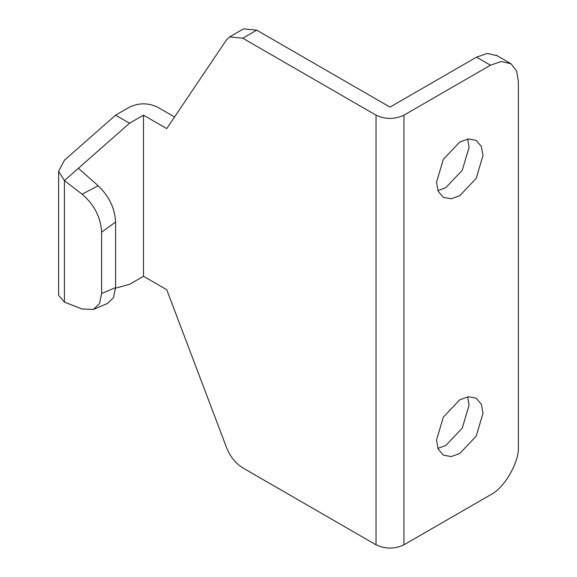 <?xml version="1.0" encoding="UTF-8"?>
<svg xmlns="http://www.w3.org/2000/svg" width="577" height="577" viewBox="0 0 577 577"><rect width="100%" height="100%" fill="white"/><g stroke="black" fill="none" stroke-linecap="round" stroke-linejoin="round"><path stroke-width="0.87" d="M101.624 232.199C100.751 217.291 94.246 204.611 82.107 194.175L98.198 185.772C109.103 196.245 114.895 208.319 115.58 221.994L101.624 232.199L101.624 293.505L115.58 287.606L113.481 297.631L107.553 303.423M101.624 293.505L99.489 303.625L93.46 309.423L82.107 308.998L64.415 302.146L64.415 180.594L129.529 123.218L115.58 115.162L64.415 160.247L58.638 171.297L64.415 180.594L82.107 194.175M78.371 168.304L98.198 185.772M129.529 123.218L143.485 115.162L143.485 276.282L129.529 284.338L115.573 288.154M115.58 115.162L129.529 107.106C138.833 102.756 148.138 102.756 157.434 107.106L174.55 116.987M242.758 38.212L256.715 30.155L243.559 28.85L229.603 36.906L242.758 38.212L376.038 115.155C385.342 119.504 394.646 119.504 403.95 115.155L490.457 65.208L501.29 61.487L511.063 63.809L516.624 71.115L518.362 81.321L518.362 446.533C519.61 461.751 504.262 488.337 490.457 494.864L403.95 544.811C394.646 549.16 385.342 549.16 376.038 544.811L242.758 467.868C235.611 463.425 230.18 456.602 226.48 447.391L166.739 289.704L143.485 276.282M64.415 302.146L58.638 295.33L58.638 171.297M490.457 65.208L476.508 57.152L389.994 107.106L256.715 30.155M476.508 57.152L487.341 53.43L497.107 55.753M467.673 139.043L469.065 147.38L462.249 170.302L445.805 187.662L437.893 190.626M467.673 396.839L469.065 405.177L462.249 428.098L445.805 445.458L437.893 448.423M459.761 195.718L451.2 198.776L443.316 197.348L438.138 191.232L436.508 182.289L443.316 159.375L459.761 142.014L468.322 138.956L476.205 140.384L481.384 146.5L483.014 155.437L476.205 178.358L459.761 195.718M459.761 453.515L451.2 456.566L443.316 455.138L438.138 449.029L436.508 440.085L443.316 417.164L459.761 399.803L468.322 396.745L476.205 398.173L481.384 404.289L483.014 413.233L476.205 436.154L459.761 453.515M143.485 115.162L166.739 128.584L226.53 39.82L229.603 36.906M115.58 287.606L115.58 221.994M376.038 544.811L376.038 115.155M403.95 115.155L403.95 544.811M93.46 309.423L107.582 303.408M496.234 55.197L510.191 63.254"/></g></svg>
